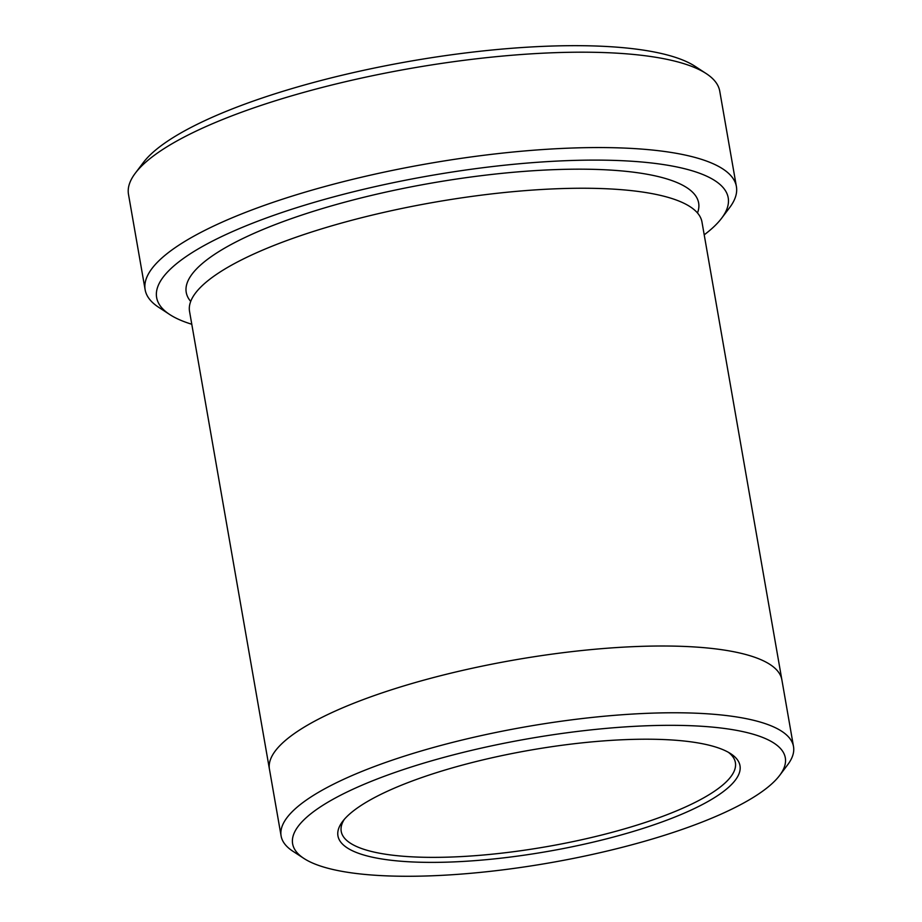 <?xml version="1.0" encoding="UTF-8"?>
<svg xmlns="http://www.w3.org/2000/svg" width="922" height="922" viewBox="0 0 922 922"><rect width="100%" height="100%" fill="white"/><g stroke="black" fill="none" stroke-linecap="round" stroke-linejoin="round"><path stroke-width="1.38" d="M145.134 289.727L128.492 194.358A300.099 75.569 -9.9 0 1 135.292 173.209L143.256 162.652A290.096 73.045 -9.9 0 1 550.157 46.1A290.096 73.045 -9.9 0 1 695.119 66.338L706.194 73.576A300.099 75.569 -9.9 0 1 719.748 91.163L736.401 186.532A300.099 75.569 170.1 0 0 572.862 148.004A300.099 75.569 170.1 0 0 145.134 289.727A300.099 75.569 170.1 0 0 158.699 307.314L169.763 314.552A290.096 73.045 170.1 0 0 191.788 324.256M704.212 234.822A290.096 73.045 170.1 0 0 721.626 218.226A290.096 73.045 170.1 0 0 429.871 175.699A290.096 73.045 170.1 0 0 169.763 314.552M269.547 769.778A260.085 65.497 -9.9 0 1 269.443 769.213A260.073 65.485 -9.9 0 1 640.133 646.391A260.073 65.485 -9.9 0 1 781.856 679.791A260.085 65.497 -9.9 0 1 781.948 680.355M781.868 679.791L701.976 222.018A260.085 65.497 -9.9 0 0 560.242 188.63A260.085 65.497 -9.9 0 0 189.552 311.452L269.443 769.213A260.085 65.497 -9.9 0 1 640.133 646.391A260.085 65.497 -9.9 0 1 781.868 679.791L793.508 746.543A260.073 65.485 170.1 0 0 651.785 713.155A260.073 65.485 170.1 0 0 281.106 835.977A260.073 65.485 170.1 0 0 292.862 851.225L303.926 858.451A250.069 62.973 170.1 0 0 428.891 875.9A250.069 62.973 170.1 0 0 779.643 775.425A250.069 62.973 170.1 0 0 528.145 738.764A250.069 62.973 170.1 0 0 303.926 858.451M779.643 775.425L787.607 764.868A260.073 65.485 170.1 0 0 793.508 746.543M449.141 862.082A204.062 51.39 170.1 0 0 669.764 819.059A204.062 51.39 170.1 0 0 730.777 753.747A204.062 51.39 170.1 0 0 530.138 750.174A204.062 51.39 170.1 0 0 342.569 821.502A204.062 51.39 170.1 0 0 449.141 862.082M135.292 173.209A300.099 75.569 -9.9 0 1 556.22 52.635A300.099 75.569 -9.9 0 1 706.194 73.576M721.626 218.226L729.59 207.68A300.099 75.569 170.1 0 0 736.401 186.532M344.298 819.37A200.062 50.376 170.1 0 0 341.221 831.379A200.062 50.376 170.1 0 0 450.236 857.068A200.062 50.376 170.1 0 0 735.387 762.586A200.062 50.376 170.1 0 0 728.426 752.329M190.704 301.425A260.085 65.497 -9.9 0 1 287.191 220.128A260.085 65.497 -9.9 0 1 556.911 169.556A260.085 65.497 -9.9 0 1 697.493 212.982M269.455 769.213L281.106 835.977"/></g></svg>
